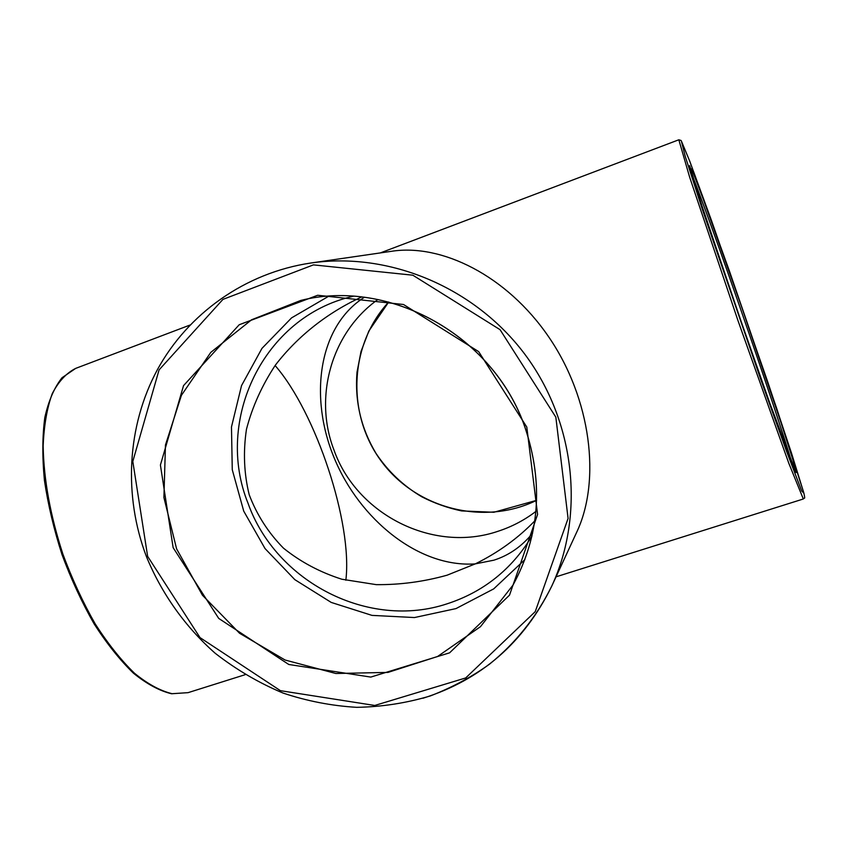 <?xml version="1.0" encoding="UTF-8"?>
<svg xmlns="http://www.w3.org/2000/svg" width="847" height="847" viewBox="0 0 847 847"><rect width="100%" height="100%" fill="white"/><g stroke="black" fill="none" stroke-linecap="round" stroke-linejoin="round"><path stroke-width="1.27" d="M524.896 559.613L493.685 588.898L455.993 608.591L414.49 617.548L371.981 615.388L331.23 602.429L294.82 579.644L265.026 548.549L243.724 511.122L232.269 469.725L231.475 426.973L241.533 385.607L261.956 348.392L291.569 317.879L328.551 296.312M422.928 698.256C481.085 679.897 524.018 642.534 551.736 586.145L576.638 532.34C601.243 480.577 591.068 398.641 548.75 336.958C506.506 275.148 441.202 243.523 391.589 251.284L310.764 263.025C389.154 251.559 474.881 287.345 525.098 354.597C575.24 421.912 585.076 514.288 551.736 586.145C536.469 616.976 515.77 642.958 489.619 664.09C471.864 676.869 452.118 687.478 430.382 695.916C406.348 703.105 381.764 706.906 356.651 707.33C331.558 705.837 307.027 701.072 283.057 693.058C259.023 683.01 236.419 669.755 215.223 653.291C185.197 626.759 161.661 593.705 146.446 556.648C123.408 495.887 126.891 426.39 157.288 369.874C188.002 313.612 245.101 272.798 310.764 263.025M532.001 535.95L531.514 536.786C511.366 569.671 483.277 591.989 447.258 603.763C368.763 629.988 276.08 582.133 248.076 503.393C214.302 420.165 263.502 316.863 352.31 296.492L353.252 296.259M361.627 296.99C327.98 312.405 297.922 335.857 275.413 365.089C261.956 385.449 252.3 406.846 246.466 429.281C243.078 451.822 243.989 473.642 249.209 494.743C256.863 514.912 268.298 532.731 283.512 548.189C300.558 561.91 319.997 572.254 341.839 579.232L376.248 584.642C400.08 584.885 423.712 581.73 447.11 575.187L475.283 563.88L493.886 560.185C508.941 555.388 521.847 546.389 532.604 533.208M534.796 520.873C517.962 538.29 498.131 552.625 475.283 563.88C418.619 567.945 359.552 519.19 334.364 458.333C308.911 397.55 318.165 326.624 364.326 297.308M377.889 299.51C331.569 332.405 313.475 396.767 333.856 449.715C356.576 514.68 433.389 553.536 498.248 531.196C511.884 526.739 524.441 520.143 535.907 511.408M345.851 580.248C352.765 523.308 316.047 412.468 275.106 365.523M525.024 427.428C543.7 483.235 539.708 535.77 513.038 585.044L480.471 626.674L437.571 656.489L388.021 672.402L335.857 673.503L285.09 660.025L239.521 633.228L202.444 595.219L176.589 548.845L163.905 497.517L165.461 445.024L181.406 395.337L210.787 352.384L251.591 319.774L300.791 300.431C389.525 277.975 493.833 335.74 525.024 427.428M526.792 427.047L478.671 351.632L403.5 304.497L317.667 295.264L239.214 324.74L183.534 385.629L160.411 465.045L173.137 547.66L218.717 618.405L288.774 664.482L370.795 677.081L449.588 652.836L509.523 595.134L537.591 514.447L526.792 427.047M147.643 556.363L132.81 461.424L159.067 369.906L222.952 299.383L313.432 264.878L412.838 275.201L500.069 329.684L555.833 417.148L568.083 518.438L535.23 611.65L465.691 677.949L374.745 705.466L280.431 690.676L200.008 637.6L147.643 556.363M692.094 174.958C700.151 194.831 720.183 250.373 740.331 308.329C762.851 373.008 785.307 440.133 791.977 463.15M741.877 307.673L703.137 198.854L691.904 169.527L690.104 167.96L699.453 198.378L744.778 332.204L769.923 403.479L788.239 453.484L796.085 472.552L793.088 460.387L781.103 422.992L741.877 307.673M681.369 141.004L689.627 160.909L729.511 271.284L776.741 408.55L803.898 493.187L801.675 490.985L786.492 451.102L760.405 378.376L702.195 208.891L685.212 156.324L681.369 141.004M678.828 139.787L689.596 177.012L737.928 320.484L788.737 463.087L803.316 498.989C804.364 497.094 805.465 500.566 803.856 493.028L791.384 452.764L767.901 382.378L711.268 219.902L689.807 161.364L681.094 140.496L678.828 139.787L380.314 252.925M388.699 302.008C348.848 345.057 346.381 414.744 381.595 461.615C416.47 508.74 483.976 526.252 536.606 500.333L493.854 512.266L461.594 510.921C447.714 507.967 434.458 503.266 421.806 496.808C403.267 485.807 388 471.334 376.004 453.389C361.023 428.307 354.692 401.266 357 372.246L361.023 351.484L368.837 331.061L388.709 302.008M188.076 692.655L172.11 693.693C160.284 690.845 147.738 684.027 134.472 673.227C121.047 660.194 107.971 643.762 95.224 623.943C83.006 602.513 72.26 579.337 62.974 554.393C50.333 515.611 43.726 479.466 43.165 445.946C44.002 425.395 47.03 407.979 52.228 393.696C58.528 381.51 66.352 373.072 75.69 368.381L62.032 377.73C54.335 387.492 48.597 400.737 44.827 417.476C42.329 436.036 42.191 457.009 44.425 480.397C48.057 504.717 53.922 529.491 62.043 554.721C71.286 579.57 82 602.662 94.186 624.006C106.913 643.762 119.999 660.152 133.445 673.185C146.764 683.995 159.469 690.856 171.56 693.757L188.076 692.655L245.143 674.688M513.038 585.044C539.687 535.812 543.679 483.298 525.002 427.481C493.801 335.74 389.429 277.985 300.791 300.431M795.799 472.023L769.415 402.071L733.809 300.526L703.465 210.649L689.606 165.62M803.316 498.989L556.056 576.818M189.94 325.079L75.69 368.381"/></g></svg>
